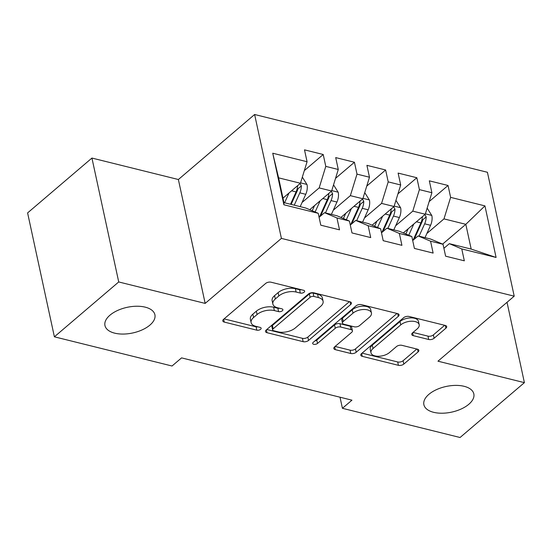 <?xml version="1.0" encoding="UTF-8"?>
<svg xmlns="http://www.w3.org/2000/svg" width="552" height="552" viewBox="0 0 552 552"><rect width="100%" height="100%" fill="white"/><g stroke="black" fill="none" stroke-linecap="round" stroke-linejoin="round"><path stroke-width="0.83" d="M304.104 292.215A2.746 1.408 167.8 0 0 304.642 291.104A2.746 1.408 167.8 0 0 303.6 290.29L271.053 282.21A3.919 2.015 167.8 0 0 265.65 283.445L223.553 319.339A3.919 2.015 167.8 0 0 222.787 320.926A3.919 2.015 167.8 0 0 224.278 322.092L256.825 330.172A2.746 1.408 167.8 0 0 260.606 329.309A2.746 1.408 167.8 0 0 261.144 328.198A2.746 1.408 167.8 0 0 260.095 327.384L255.886 326.335A12.537 6.438 167.8 0 1 251.112 322.603A12.537 6.438 167.8 0 1 253.568 317.524L257.073 314.53A12.537 6.438 167.8 0 1 274.365 310.583L278.574 311.625A2.746 1.408 167.8 0 0 282.355 310.762A2.746 1.408 167.8 0 0 282.893 309.651A2.746 1.408 167.8 0 0 281.851 308.837L277.635 307.788A12.537 6.438 167.8 0 1 272.867 304.055A12.537 6.438 167.8 0 1 275.317 298.977L278.829 295.982A12.537 6.438 167.8 0 1 296.113 292.036L300.322 293.077A2.746 1.408 167.8 0 0 304.104 292.215M428.883 394.349A25.551 13.124 167.8 0 0 423.881 404.706A25.551 13.124 167.8 0 0 442.131 413.22A25.551 13.124 167.8 0 0 468.827 404.264A25.551 13.124 167.8 0 0 473.83 393.907A25.551 13.124 167.8 0 0 455.579 385.393A25.551 13.124 167.8 0 0 428.883 394.349M109.958 315.192A25.551 13.124 167.8 0 0 104.956 325.549A25.551 13.124 167.8 0 0 123.206 334.063A25.551 13.124 167.8 0 0 149.902 325.107A25.551 13.124 167.8 0 0 154.905 314.743A25.551 13.124 167.8 0 0 136.654 306.236A25.551 13.124 167.8 0 0 109.958 315.192M428.704 339.494A3.919 2.015 167.8 0 0 434.107 338.259L445.912 328.185A3.919 2.015 167.8 0 0 446.685 326.598A3.919 2.015 167.8 0 0 445.188 325.432L409.046 316.462A3.919 2.015 167.8 0 0 403.643 317.697L361.546 353.591A3.919 2.015 167.8 0 0 360.78 355.177A3.919 2.015 167.8 0 0 362.271 356.344L398.413 365.32A3.919 2.015 167.8 0 0 403.816 364.085L418.085 351.921A3.919 2.015 167.8 0 0 418.851 350.327A3.919 2.015 167.8 0 0 417.36 349.161L401.89 345.324A3.919 2.015 167.8 0 0 396.488 346.559L389.415 352.59A10.481 5.382 167.8 0 1 378.458 356.268A10.481 5.382 167.8 0 1 370.972 352.769A10.481 5.382 167.8 0 1 373.028 348.526L400.738 324.893A10.481 5.382 167.8 0 1 411.695 321.216A10.481 5.382 167.8 0 1 419.182 324.707A10.481 5.382 167.8 0 1 417.126 328.957L412.51 332.897A3.919 2.015 167.8 0 0 411.744 334.484A3.919 2.015 167.8 0 0 413.234 335.65L428.704 339.494L427.979 336.14A3.919 2.015 167.8 0 0 433.382 334.912L444.65 325.3M351.948 400.172L181.567 357.882L172.031 366.01L54.386 336.81L118.721 281.955L205.165 303.407L281.41 238.395L514.209 296.176L437.957 361.187L524.4 382.646L460.064 437.501L342.419 408.301L351.948 400.172M350.651 304.538A3.919 2.015 167.8 0 0 351.424 302.951A3.919 2.015 167.8 0 0 349.927 301.785L313.784 292.815A3.919 2.015 167.8 0 0 308.382 294.05L266.285 329.944A3.919 2.015 167.8 0 0 265.519 331.538A3.919 2.015 167.8 0 0 267.009 332.704L303.151 341.674A3.919 2.015 167.8 0 0 308.554 340.439L350.651 304.538L350.065 301.827M361.415 304.635L397.557 313.612A3.919 2.015 167.8 0 1 399.055 314.778A3.919 2.015 167.8 0 1 398.282 316.365L356.185 352.259A3.919 2.015 167.8 0 1 350.782 353.494L335.312 349.657A3.919 2.015 167.8 0 1 333.822 348.491A3.919 2.015 167.8 0 1 334.588 346.897L351.665 332.345A3.919 2.015 167.8 0 0 352.431 330.751A3.919 2.015 167.8 0 0 350.941 329.585L340.681 327.039A3.919 2.015 167.8 0 0 335.278 328.274L317.503 343.434A2.746 1.408 167.8 0 1 314.633 344.393A2.746 1.408 167.8 0 1 312.673 343.482A2.746 1.408 167.8 0 1 313.212 342.364L356.012 305.87A3.919 2.015 167.8 0 1 361.415 304.635M281.41 238.395L254.624 114.499L487.423 172.279L514.209 296.176M283.894 204.785L272.743 153.221L307.071 161.736L300.433 183.257L278.587 177.841L283.949 202.618L283.894 204.785L318.221 213.307L320.788 225.188L339.514 229.839L336.941 217.95L349.423 221.048L351.997 232.937L370.716 237.588L368.149 225.699L380.632 228.797L383.198 240.686L401.925 245.329L399.351 233.441L411.833 236.539L414.407 248.428L433.127 253.078L430.56 241.189L443.042 244.288L445.609 256.176L464.335 260.82L461.769 248.931L449.342 243.667L471.18 249.09L465.826 224.312L443.981 218.889L426.896 233.462M304.338 170.602L323.224 154.498L304.497 149.854L307.071 161.736M323.224 154.498L325.79 166.387L338.272 169.485L331.642 191.006L309.713 209.698M335.54 178.351L354.425 162.247L335.706 157.596L338.272 169.485M354.425 162.247L356.999 174.128L369.481 177.227L362.843 198.748L340.922 217.447M366.749 186.093L385.634 169.988L366.914 165.345L369.481 177.227M385.634 169.988L388.208 181.877L400.69 184.975L394.052 206.496L372.124 225.188M397.951 193.842L416.843 177.737L398.116 173.086L400.69 184.975M416.843 177.737L419.41 189.626L431.892 192.724L425.261 214.238L403.333 232.937M429.159 201.583L448.045 185.479L429.325 180.835L431.892 192.724M448.045 185.479L450.618 197.368L484.946 205.889L496.089 257.453L461.769 248.931M412.703 240.548L418.133 235.925L430.615 239.023L443.042 244.288M430.56 241.189L418.133 235.925M442.614 244.101L465.826 224.312L484.946 205.889M450.618 197.368L443.981 218.889M381.494 232.806L386.924 228.176L399.406 231.274L411.833 236.539M399.351 233.441L386.924 228.176M425.261 214.238L412.779 211.14L395.687 225.713M419.41 189.626L412.779 211.14M350.292 225.057L355.723 220.427L368.205 223.525L380.632 228.797M368.149 225.699L355.723 220.427M394.052 206.496L381.57 203.398L364.479 217.971M388.208 181.877L381.57 203.398M319.084 217.315L324.514 212.686L336.996 215.784L349.423 221.048M336.941 217.95L324.514 212.686M362.843 198.748L350.361 195.649L333.277 210.222M356.999 174.128L350.361 195.649M283.949 202.618L305.794 208.035L318.221 213.307M331.642 191.006L319.159 187.908L302.068 202.474M325.79 166.387L319.159 187.908M340.018 397.212L342.419 408.301M524.4 382.646L507.026 302.296M205.165 303.407L178.379 179.517L91.936 158.058L118.721 281.955M91.936 158.058L27.6 212.913L54.386 336.81M178.379 179.517L254.624 114.499M443.911 248.297L449.342 243.667M300.433 183.257L282.983 198.14M272.743 153.221L278.587 177.841M471.18 249.09L496.089 257.453M301.399 289.738A2.746 1.408 167.8 0 1 299.605 289.731L295.389 288.689A12.537 6.438 167.8 0 0 278.104 292.636L278.829 295.982M272.867 304.055L272.143 300.709A12.537 6.438 167.8 0 1 274.592 295.624L278.104 292.636M251.112 322.603L250.387 319.256A12.537 6.438 167.8 0 1 252.844 314.171L256.349 311.183A12.537 6.438 167.8 0 1 273.64 307.229L277.849 308.278A2.746 1.408 167.8 0 0 279.643 308.285M224.091 318.883L256.1 326.825A2.746 1.408 167.8 0 0 257.894 326.832M266.823 329.489L302.427 338.321A3.919 2.015 167.8 0 0 307.83 337.093L349.388 301.654M313.881 296.445A2.746 1.408 167.8 0 0 310.1 297.307L273.143 328.82A2.746 1.408 167.8 0 0 272.605 329.93A2.746 1.408 167.8 0 0 273.654 330.745L278.091 331.849A12.537 6.438 167.8 0 0 295.382 327.902L320.636 306.36A12.537 6.438 167.8 0 0 323.092 301.275A12.537 6.438 167.8 0 0 318.325 297.549L313.881 296.445L313.156 293.098A2.746 1.408 167.8 0 0 309.375 293.961L310.1 297.307M272.605 329.93L271.881 326.584A2.746 1.408 167.8 0 1 272.419 325.466L309.375 293.961M323.092 301.275L322.368 297.928A12.537 6.438 167.8 0 0 317.6 294.195L318.325 297.549M313.156 293.098L317.6 294.195M397.019 313.474L355.46 348.912L356.185 352.259M335.126 346.442L350.058 350.147A3.919 2.015 167.8 0 0 355.46 348.912M352.431 330.751L351.707 327.405A3.919 2.015 167.8 0 0 350.216 326.239L339.956 323.693A3.919 2.015 167.8 0 0 334.553 324.928L316.779 340.08L317.503 343.434M314.888 340.936A2.746 1.408 167.8 0 0 316.779 340.08M369.378 317.234A10.481 5.382 167.8 0 0 371.434 312.984A10.481 5.382 167.8 0 0 363.947 309.493A10.481 5.382 167.8 0 0 352.99 313.17L343.227 321.492A3.919 2.015 167.8 0 0 342.461 323.086A3.919 2.015 167.8 0 0 343.951 324.252L354.212 326.798A3.919 2.015 167.8 0 0 359.614 325.563L369.378 317.234M371.434 312.984L370.709 309.637A10.481 5.382 167.8 0 0 363.223 306.146A10.481 5.382 167.8 0 0 352.266 309.817L352.99 313.17M342.461 323.086L341.736 319.732A3.919 2.015 167.8 0 1 342.502 318.145L352.266 309.817M413.048 332.435L427.979 336.14M419.182 324.707L418.457 321.361A10.481 5.382 167.8 0 0 410.971 317.869A10.481 5.382 167.8 0 0 400.014 321.54L400.738 324.893M370.972 352.769L370.247 349.423A10.481 5.382 167.8 0 1 372.303 345.172L400.014 321.54M362.084 353.128L397.688 361.967A3.919 2.015 167.8 0 0 403.091 360.732L416.822 349.03M283.342 197.837L283.052 198.472M288.986 193.021L284.584 202.777M302.33 177.116L307.036 184.623A10.578 6.272 103.9 0 1 305.753 194.311L300.184 206.648M297.59 185.686A10.578 6.272 103.9 0 1 296.079 191.91L290.511 204.247M294.257 205.178L299.826 192.834A10.578 6.272 -76.1 0 0 301.357 185.914L300.081 183.554M301.357 185.914L297.928 188.839A5.389 3.195 103.9 0 1 297.342 190.647L291.132 204.399M314.543 205.579L312.211 210.76M320.195 200.769L315.123 211.996M333.532 184.865L338.245 192.372A10.578 6.272 103.9 0 1 336.962 202.053L331.393 214.39M328.799 193.428A10.578 6.272 103.9 0 1 327.288 199.651L319.491 216.929A30.539 18.106 103.9 0 1 319.463 216.991M325.466 212.92L331.034 200.583A10.578 6.272 -76.1 0 0 332.566 193.662L329.137 196.588A5.389 3.195 103.9 0 1 328.543 198.389L320.753 215.666A25.351 15.028 103.9 0 1 320.581 216.039M332.566 193.662L331.29 191.302M345.752 213.327L343.413 218.502M351.396 208.511L346.332 219.737M364.741 192.607L369.447 200.121A10.578 6.272 103.9 0 1 368.17 209.801L362.602 222.139M360.001 201.176A10.578 6.272 103.9 0 1 358.496 207.4L350.699 224.678A30.539 18.106 103.9 0 1 350.672 224.74M356.668 220.669L362.236 208.325A10.578 6.272 -76.1 0 0 363.768 201.404L360.339 204.33A5.389 3.195 103.9 0 1 359.752 206.137L351.955 223.415A25.351 15.028 103.9 0 1 351.79 223.788M363.768 201.404L362.498 199.051M376.954 221.069L374.622 226.251M382.605 216.26L377.54 227.486M395.943 200.355L400.655 207.862A10.578 6.272 103.9 0 1 399.372 217.543L393.804 229.88M391.209 208.918A10.578 6.272 103.9 0 1 389.698 215.142L381.901 232.42A30.539 18.106 103.9 0 1 381.874 232.482M387.877 228.411L393.445 216.073A10.578 6.272 -76.1 0 0 394.977 209.153L391.547 212.078A5.389 3.195 103.9 0 1 390.961 213.879L383.164 231.157A25.351 15.028 103.9 0 1 382.991 231.529M394.977 209.153L393.7 206.793M408.163 228.818L405.823 233.993M413.807 224.002L408.742 235.228M427.151 208.104L431.857 215.611A10.578 6.272 103.9 0 1 430.581 225.292L425.012 237.629M422.418 216.667A10.578 6.272 103.9 0 1 420.907 222.891L413.11 240.168A30.539 18.106 103.9 0 1 413.082 240.23M419.085 236.159L424.647 223.815A10.578 6.272 -76.1 0 0 426.178 216.901L422.749 219.82A5.389 3.195 103.9 0 1 422.163 221.628L414.366 238.906A25.351 15.028 103.9 0 1 414.2 239.278M426.178 216.901L424.909 214.542M295.389 288.689L296.113 292.036M274.592 295.624L275.317 298.977M277.849 308.278L278.574 311.625M273.64 307.229L274.365 310.583M256.349 311.183L257.073 314.53M252.844 314.171L253.568 317.524M256.1 326.825L256.825 330.172M223.663 319.249L224.278 322.092M299.605 289.731L300.322 293.077M307.83 337.093L308.554 340.439M302.427 338.321L303.151 341.674M266.388 329.854L267.009 332.704M272.419 325.466L273.143 328.82M397.695 313.646L398.282 316.365M350.058 350.147L350.782 353.494M334.698 346.808L335.312 349.657M350.216 326.239L350.941 329.585M339.956 323.693L340.681 327.039M334.553 324.928L335.278 328.274M342.502 318.145L343.227 321.492M412.62 332.808L413.234 335.65M372.303 345.172L373.028 348.526M417.491 349.202L418.085 351.921M403.091 360.732L403.816 364.085M397.688 361.967L398.413 365.32M361.657 353.501L362.271 356.344M445.326 325.466L445.912 328.185M433.382 334.912L434.107 338.259M306.926 184.437L300.557 182.857M296.079 191.91L291.594 190.792M305.753 194.311L299.826 192.834M338.128 192.186L331.766 190.606M319.491 216.929L318.973 216.805M327.288 199.651L322.803 198.541M336.962 202.053L331.034 200.583M369.336 199.927L362.968 198.347M350.699 224.678L350.182 224.547M358.496 207.4L354.011 206.282M368.17 209.801L362.236 208.325M400.538 207.676L394.176 206.096M381.901 232.42L381.384 232.295M389.698 215.142L385.213 214.031M399.372 217.543L393.445 216.073M431.747 215.418L425.378 213.838M413.11 240.168L412.592 240.037M420.907 222.891L416.422 221.773M430.581 225.292L424.647 223.815"/></g></svg>
